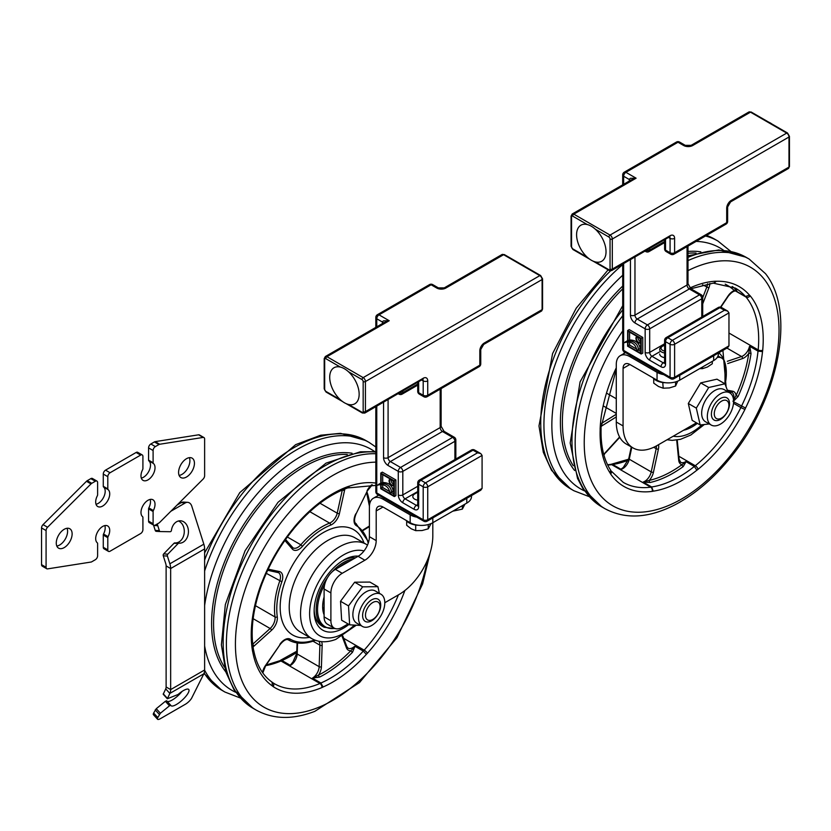 <?xml version="1.0" encoding="UTF-8"?>
<svg xmlns="http://www.w3.org/2000/svg" width="831" height="831" viewBox="0 0 831 831"><rect width="100%" height="100%" fill="white"/><g stroke="black" fill="none" stroke-linecap="round" stroke-linejoin="round"><path stroke-width="1.25" d="M293.686 661.497A112.112 64.725 -60 0 1 293.114 661.788A1.6 0.976 -117 0 0 293.385 661.902M293.114 661.788L290.227 665.288L292.574 662.878L296.719 653.343L297.072 642.914M290.227 665.288L281.969 660.51A112.112 64.725 120 0 0 296.75 652.46M319.613 677.088A1.6 0.976 63 0 1 318.553 675.084L312.518 678.054L319.613 677.088A112.112 64.725 120 0 0 352.479 652.314A1.6 0.54 44.5 0 1 350.942 650.663A110.502 63.8 -60 0 1 318.553 675.084A11.208 6.471 120 0 0 321.42 666.742L322.158 645.209A11.208 6.471 120 0 0 321.545 641.657M352.479 652.314L355.003 646.31L350.942 650.663A11.208 6.471 120 0 1 346.465 647.858A1.6 1.184 159.3 0 0 346.839 646.632L342.798 635.944M355.003 646.31L363.272 651.078A112.112 64.725 -60 0 1 320.922 683.009A9.608 5.547 -60 0 1 319.956 683.498A3.199 2.078 67.1 0 1 321.919 687.569A12.808 7.396 120 0 0 323.051 687.008L320.922 683.009L312.664 678.231M323.051 687.008A115.312 66.573 120 0 0 366.336 654.371L363.272 651.078A9.608 5.547 -60 0 0 364.175 650.154L343.702 638.333M375.82 483.071A115.312 66.573 120 0 0 349.394 486.135L348.573 487.61L347.098 488.15A3.199 2.171 -109.5 0 0 348.293 486.447A115.405 66.625 120 0 0 294.112 527.29A12.808 7.396 120 0 0 293.146 528.547L293.426 529.181C280.411 545.157 270.168 562.774 262.7 582.022L262.014 582.084A12.808 7.396 120 0 0 261.401 583.539A115.405 66.625 120 0 0 252.541 651.12A12.808 7.396 120 0 0 252.811 652.242L253.684 650.808L253.434 649.271A3.199 2.15 170.2 0 1 252.541 651.12M252.811 652.242A115.312 66.573 120 0 0 272.485 686.053L271.986 682.085L272.703 682.667A3.199 2.618 123.3 0 1 273.212 686.655A115.405 66.625 120 0 0 321.919 687.569M265.754 665.631A112.195 64.776 120 0 0 281.003 660.998A3.199 2.078 -112.9 0 0 279.455 660.822L281.969 660.51A9.608 5.547 120 0 1 281.003 660.998L319.956 683.498A112.195 64.776 -60 0 1 274.459 683.747A112.195 64.776 -60 0 1 272.797 682.729M358.327 556.157A41.643 24.037 120 0 0 343.577 560.104A41.643 24.037 120 0 0 314.523 605.384A41.643 24.037 120 0 0 314.139 611.107A41.643 24.037 120 0 0 348.947 624.434M327.726 577.316A38.434 22.188 120 0 0 318.585 595.349A38.434 22.188 120 0 0 324.132 627.26L322.096 626.086A38.434 22.188 -60 0 1 314.16 609.757M342.424 560.8A38.434 22.188 -60 0 1 355.439 557.83M322.875 610.099A30.238 17.461 120 0 0 324.1 609.549M324.1 614.805A30.238 17.461 -60 0 1 324.1 596.938M366.648 609.944A10.356 5.983 -60 0 1 374.864 601.665A10.356 5.983 -60 0 1 380.12 606.744A10.356 5.983 -60 0 1 372.797 619.427A10.356 5.983 -60 0 1 366.367 618.731A10.356 5.983 -60 0 1 366.648 609.944M377.69 485.127L380.723 484.494L380.723 488.721L394.31 496.564L394.31 480.869L380.764 473.047L380.764 483.517L377.118 485.418M391.619 484.795A3.054 1.766 60 0 1 389.625 482.105A3.054 1.766 60 0 1 390.092 479.664A3.054 1.766 60 0 1 393.146 481.419A3.054 1.766 60 0 1 393.146 484.94A3.054 1.766 60 0 1 391.619 484.795M393.032 480.63L393.769 481.907A3.646 2.109 -120 0 0 393.032 480.63M381.128 488.451L381.128 484.473C386.145 484.94 389.168 487.974 390.186 493.572L391.619 491.994A6.617 3.823 -120 0 0 391.619 491.973C390.695 486.343 387.204 483.507 381.128 483.434L381.128 473.753L390.248 479.02A3.615 2.088 -120 0 0 389.812 479.175A3.615 2.088 -120 0 0 389.812 483.341A3.615 2.088 -120 0 0 393.427 485.429A3.615 2.088 -120 0 0 393.769 485.127L393.769 495.754L381.128 488.451L382.707 487.537L389.988 491.734M382.707 474.667L382.707 482.52C388.783 482.582 392.284 485.429 393.198 491.059L391.619 491.994M382.707 482.52L381.128 483.434M391.619 491.973L393.198 491.059A6.617 3.823 60 0 1 393.208 491.069L390.186 493.572M382.707 484.587L382.707 487.537M378.406 484.473L380.764 483.154M394.31 480.869L395.888 479.954L382.343 472.133L380.764 473.047M391.11 479.591A3.054 1.766 -120 0 0 393.198 483.881A3.054 1.766 -120 0 0 393.717 484.099M391.681 492.71L393.769 493.926M395.888 479.954L395.888 495.65L394.31 496.564M422.771 379.611A3.199 1.849 -60 0 1 423.197 380.889L423.197 395.276A3.199 1.849 0 0 0 427.726 395.276L479.819 365.193A3.199 1.849 0 0 0 480.754 363.885L480.754 349.508A3.199 1.849 180 0 1 479.819 350.807L479.819 365.193A3.199 1.849 60 0 1 479.155 366.658A3.199 3.199 0 0 0 480.754 363.885M417.723 382.509L417.723 391.349A3.199 1.849 0 0 0 418.658 392.658L423.197 395.276A3.199 1.849 120 0 0 423.852 396.74A3.199 3.199 0 0 0 427.061 396.74A3.199 1.849 -120 0 0 427.726 395.276L427.726 380.889A3.199 1.849 180 0 1 423.197 380.889L421.868 380.12M418.658 381.969L418.658 392.658A3.199 1.849 120 0 0 419.323 394.123L423.852 396.74M427.061 521.224A3.199 1.849 -120 0 0 427.726 519.759A3.199 1.849 180 0 1 423.197 519.759A3.199 1.849 120 0 0 423.852 521.224A3.199 3.199 0 0 0 427.061 521.224L480.754 490.228L482.084 488.379L482.084 455.43L480.754 453.581L474.626 450.038A3.199 1.849 120 0 0 473.026 450.194L477.555 452.812L480.754 453.581M436.784 288.045A6.409 3.698 0 0 0 445.842 288.045A3.199 1.849 60 0 0 444.242 287.89L438.384 287.89A3.199 1.849 120 0 0 436.784 288.045L431.123 284.773A3.199 1.849 -120 0 0 429.523 284.618L377.43 314.689A3.199 1.849 60 0 1 379.029 314.845L431.123 284.773A3.199 1.849 -60 0 1 432.722 284.618A3.199 3.199 0 0 0 429.523 284.618M399.42 393.084A3.199 1.849 0 0 0 402.806 392.658L402.806 391.121M417.713 505.653A3.199 1.849 60 0 1 416.393 505.373L405.071 498.839A3.199 1.849 60 0 1 402.806 494.912L402.806 471.374A3.199 1.849 180 0 1 398.278 471.374A3.199 1.849 -60 0 1 400.542 467.458L390.352 461.569A3.199 1.849 120 0 0 388.087 465.495L398.278 471.374L398.278 494.912A6.409 3.698 -120 0 0 402.806 502.765L414.129 509.299A6.409 3.698 -120 0 0 418.658 506.681L418.658 484.193A3.199 1.849 180 0 1 417.723 482.884L417.723 505.373A3.199 1.849 0 0 0 418.658 506.681M398.278 393.738L398.942 394.123A3.199 1.849 -60 0 1 398.485 393.624M477.555 452.812L425.462 482.884L420.933 480.266A3.199 1.849 120 0 0 418.658 484.193L423.197 486.81A3.199 1.849 0 0 0 427.726 486.81A3.199 1.849 -120 0 0 425.462 482.884A3.199 1.849 120 0 0 423.197 486.81L423.197 519.759L376.765 492.96A3.199 1.849 180 0 1 375.82 491.651A3.199 3.199 0 0 0 377.43 494.424A3.199 1.849 -60 0 1 376.765 492.96L376.765 485.668M376.765 326.843L376.765 318.772A3.199 1.849 180 0 1 375.82 317.463L375.82 327.383M474.626 450.038A3.199 3.199 0 0 0 471.416 450.038A3.199 1.849 60 0 1 473.026 450.194L420.933 480.266A3.199 1.849 -120 0 0 419.323 480.11A3.199 3.199 0 0 0 417.723 482.884M455.845 459.034L455.845 439.994A3.199 1.849 180 0 1 454.9 441.303L402.806 471.374A3.199 1.849 -120 0 0 400.542 467.458L452.635 437.376A3.199 1.849 -60 0 1 454.235 437.22L444.045 431.341A3.199 1.849 120 0 0 442.445 431.497L452.635 437.376A3.199 1.849 60 0 1 454.9 441.303L454.9 459.574M398.942 394.123A3.199 3.199 0 0 0 402.142 394.123A3.199 1.849 -120 0 0 402.806 392.658L417.723 384.047M383.32 323.051A3.199 1.849 0 0 0 382.426 322.044L376.765 318.772A3.199 1.849 -60 0 1 379.029 314.845L389.22 320.735L383.465 320.849L382.468 321.753L382.426 323.571M422.532 379.424L364.778 413.08A3.199 1.849 -120 0 0 365.432 411.615L365.432 381.543A3.199 1.849 -120 0 0 363.168 377.617L326.936 356.696A3.199 1.849 -120 0 0 325.326 356.541L384.41 322.428L389.22 320.735L326.936 356.696A1.6 0.924 120 0 0 325.804 358.66L340.388 367.084M525.047 266.543A20.817 12.018 -120 0 0 521.671 264.59M353.653 377.835A20.817 12.018 60 0 1 355.907 403.035A20.817 12.018 60 0 1 335.205 393.686A20.817 12.018 60 0 1 332.961 368.486A20.817 12.018 60 0 1 353.653 377.835M414.7 493.936L417.723 492.191L414.7 493.936A6.409 3.698 0 0 0 412.82 496.554A6.409 3.698 0 0 0 417.723 500.148M466.793 498.288L466.793 503.087L432.816 522.709L432.816 535.777A48.042 27.745 -60 0 1 398.849 594.622L384.805 602.735M330.894 620.778L324.1 616.862A16.018 9.245 120 0 0 327.414 624.185L334.218 628.111A16.018 9.245 -60 0 1 330.894 620.778L330.894 592.918A16.018 9.245 -60 0 1 342.216 573.307L335.423 569.38A16.018 9.245 120 0 0 324.1 589.002L330.894 592.918M324.1 616.862L324.1 589.002M335.423 569.38L358.078 556.313L364.871 560.229A16.018 9.245 120 0 0 376.194 540.617L369.4 536.691A16.018 9.245 -60 0 1 358.078 556.313M369.4 536.691L369.4 507.014A19.217 11.094 -120 0 1 373.379 498.216L378.687 495.151M466.793 503.087A16.018 9.245 0 0 0 471.489 496.554L471.489 495.577M416.819 517.162A16.018 9.245 180 0 1 410.171 514.856L410.171 522.709A16.018 9.245 0 0 0 432.816 522.709L432.816 517.9M410.171 522.709L382.987 507.014A9.608 5.547 -120 0 0 378.188 506.536A9.608 5.547 -120 0 0 376.194 510.94L376.194 540.617M410.171 514.856L382.987 499.171A19.217 11.094 -120 0 0 373.379 498.216M348.085 623.936L342.216 627.322A16.018 9.245 -60 0 1 334.218 628.111M364.871 560.229L342.216 573.307M406.058 520.331A14.418 8.32 0 0 0 418.658 525.265M406.681 521.047L406.681 525.285L411.189 528.786L415.697 530.645L421.982 530.552L428.256 528.817L431.071 523.572M428.256 524.548L428.256 528.817M415.313 524.963L416.31 525.099M415.697 525.192L415.697 530.645M452.781 511.179L462.358 509.123L464.924 504.168M462.358 505.653L462.358 509.123M376.703 616.103A12.808 7.396 120 0 0 375.674 598.621A12.808 7.396 120 0 0 362.628 616.228A12.808 7.396 120 0 0 376.703 616.103M378.967 618.711A18.583 10.73 -60 0 1 362.378 626.408A18.583 10.73 -60 0 1 362.378 604.958A18.583 10.73 -60 0 1 380.951 594.227A18.583 10.73 -60 0 1 378.967 618.711M360.696 625.442L349.643 624.829L348.521 605.892L362.659 586.821L377.908 586.696L379.383 593.324M362.378 626.408L356.717 623.136A18.583 10.73 -60 0 1 355.086 621.785A18.583 10.73 -60 0 1 357.662 600.138A18.583 10.73 -60 0 1 375.29 590.955L380.951 594.227M377.908 586.696L369.909 582.074L354.66 582.199L340.523 601.27L341.645 620.217L349.643 624.829M354.66 582.199L362.659 586.821M340.523 601.27L348.521 605.892M623.603 467.199L620.954 469.245L623.073 467.832L628.776 458.598L631.28 446.922M620.954 469.245L612.686 464.477A112.112 64.725 120 0 0 628.35 460.145M736.349 289.884A1.6 1.298 -46.5 0 0 734.313 290.538L737.17 291.712L736.349 289.884A112.112 64.725 120 0 0 732.256 286.498M737.17 291.712L745.428 296.48A9.608 5.547 -60 0 1 746.02 297.041A3.199 2.555 -39.5 0 0 750.185 295.836A12.808 7.396 120 0 0 749.51 295.171L745.428 296.48A112.112 64.725 -60 0 0 735.414 288.118L713.247 283.132A3.199 2.451 -93.1 0 0 715.346 281.242A115.405 66.625 120 0 0 689.927 287.983M733.171 401.529L738.157 396.429L736.089 395.556L732.984 401.29M738.157 396.429A112.112 64.725 120 0 0 751.027 353.601A1.6 0.738 8.5 0 0 748.783 353.352A110.502 63.8 -60 0 1 736.089 395.556A11.208 6.471 120 0 0 732.651 391.224L727.457 390.206M751.027 353.601L749.759 346.35L748.783 353.352A11.208 6.471 120 0 1 742.467 358.587A1.6 1.091 71.4 0 0 741.564 356.52L727.322 361.308M749.759 346.35L758.017 351.118A112.112 64.725 -60 0 1 741.429 406.297A9.608 5.547 -60 0 1 740.878 407.543L744.898 409.486A12.808 7.396 120 0 0 745.552 408.031L733.596 401.778M650.102 482.499A1.6 1.153 77.2 0 1 649.291 480.401L643.236 482.032L650.102 482.499A112.112 64.725 120 0 0 683.227 466.575A1.6 0.8 54 0 1 681.95 464.706A110.502 63.8 -60 0 1 649.291 480.401A11.208 6.471 120 0 0 653.436 472.278L658.412 449.083A11.208 6.471 120 0 0 658.557 444.689M686.063 461.672L681.95 464.706A11.208 6.471 120 0 1 678.688 460.135A1.6 1.018 174.3 0 0 679.156 459.325L677.223 440.015M683.227 466.575L686.074 461.672L694.332 466.451A112.112 64.725 -60 0 1 651.649 486.966A9.608 5.547 -60 0 1 650.715 487.174A3.199 2.389 82.6 0 1 652.169 491.391A12.808 7.396 120 0 0 653.249 491.163L651.649 486.966L643.381 482.198M749.51 295.171A115.312 66.573 120 0 0 716.353 281.273L714.089 283.174M600.159 429.669L601.083 427.196A3.199 1.745 -177.3 0 1 600.148 428.36A12.808 7.396 120 0 0 600.159 429.669A115.312 66.573 120 0 0 610.162 473.119L610.64 470.138C603.773 459.636 600.584 445.717 601.093 428.37M653.249 491.163A115.312 66.573 120 0 0 696.887 470.19L694.332 466.451A9.608 5.547 -60 0 0 695.298 465.744L678.844 456.25M745.552 408.031A115.312 66.573 120 0 0 762.515 351.627L758.017 351.118A9.608 5.547 -60 0 0 758.194 349.913L728.964 333.034M610.878 464.404L612.686 464.477A9.608 5.547 120 0 1 611.761 464.685L650.715 487.174A112.195 64.776 -60 0 1 623.26 482.375L611.034 470.886A3.199 2.524 145.5 0 1 610.66 474.013A115.405 66.625 120 0 0 652.169 491.391M683.539 430.261A41.643 24.037 120 0 0 697.375 423.353M726.948 400.729A10.356 5.983 -60 0 1 728.922 405.362A10.356 5.983 -60 0 1 721.599 418.045A10.356 5.983 -60 0 1 714.878 410.109A10.356 5.983 -60 0 1 726.948 400.729M624.569 342.601L627.592 341.957L627.592 346.184L641.189 354.027L641.189 338.342L627.644 330.52L627.644 340.98L623.998 342.881M638.499 342.258A3.054 1.766 60 0 1 636.504 339.567A3.054 1.766 60 0 1 636.972 337.126A3.054 1.766 60 0 1 640.026 338.882A3.054 1.766 60 0 1 640.015 342.403A3.054 1.766 60 0 1 638.499 342.258M639.912 338.092L640.649 339.37A3.646 2.109 -120 0 0 639.912 338.092M628.007 345.925L628.007 341.946C633.025 342.403 636.047 345.436 637.065 351.046L638.499 349.456A6.617 3.823 -120 0 0 638.499 349.435C637.574 343.816 634.084 340.97 628.007 340.907L628.007 331.216L637.128 336.482A3.615 2.088 -120 0 0 636.691 336.638A3.615 2.088 -120 0 0 636.691 340.814A3.615 2.088 -120 0 0 640.306 342.891A3.615 2.088 -120 0 0 640.649 342.59L640.649 353.227L628.007 345.925L629.586 345L636.858 349.207M629.586 332.13L629.586 339.983C635.663 340.056 639.164 342.902 640.078 348.521A6.617 3.823 60 0 1 640.078 348.542L638.499 349.456L640.078 348.521M629.586 339.983L628.007 340.907M640.078 348.542L637.065 351.046M629.586 342.05L629.586 345M625.286 341.936L627.644 340.627M641.189 338.342L642.768 337.428L629.223 329.606L627.644 330.52M637.99 337.054A3.054 1.766 -120 0 0 640.078 341.344A3.054 1.766 -120 0 0 640.587 341.562M638.561 350.183L640.649 351.388M642.768 337.428L642.768 353.113L641.189 354.027M669.651 237.084A3.199 1.849 -60 0 1 670.066 238.352L670.066 252.738A3.199 1.849 0 0 0 674.606 252.738L726.699 222.666A3.199 1.849 0 0 0 727.634 221.358L727.634 206.971A3.199 1.849 180 0 1 726.699 208.28L726.699 222.666A3.199 1.849 60 0 1 726.034 224.131A3.199 3.199 0 0 0 727.634 221.358M664.603 239.982L664.603 248.812A3.199 1.849 0 0 0 665.538 250.121L670.066 252.738A3.199 1.849 120 0 0 670.731 254.203A3.199 3.199 0 0 0 673.941 254.203A3.199 1.849 -120 0 0 674.606 252.738L674.606 238.352A3.199 1.849 180 0 1 670.066 238.352L668.747 237.583M665.538 239.432L665.538 250.121A3.199 1.849 120 0 0 666.202 251.585L670.731 254.203M673.941 378.697A3.199 1.849 -120 0 0 674.606 377.232A3.199 1.849 180 0 1 670.066 377.232A3.199 1.849 120 0 0 670.731 378.697A3.199 3.199 0 0 0 673.941 378.697L727.634 347.69L728.964 345.841L728.964 312.892L727.634 311.043L721.505 307.501A3.199 1.849 120 0 0 719.895 307.657L724.435 310.275L727.634 311.043M683.664 145.508A6.409 3.698 0 0 0 692.722 145.508A3.199 1.849 60 0 0 691.122 145.352L685.263 145.352A3.199 1.849 120 0 0 683.664 145.508L678.003 142.236A3.199 1.849 -120 0 0 676.392 142.08L624.299 172.162A3.199 1.849 60 0 1 625.909 172.318L678.003 142.236A3.199 1.849 -60 0 1 679.602 142.08A3.199 3.199 0 0 0 676.392 142.08M646.3 250.547A3.199 1.849 0 0 0 649.686 250.121L649.686 248.594M664.592 363.116A3.199 1.849 60 0 1 663.273 362.846L651.951 356.302A3.199 1.849 60 0 1 649.686 352.386L649.686 328.847A3.199 1.849 180 0 1 645.157 328.847A3.199 1.849 -60 0 1 647.422 324.921L637.232 319.042A3.199 1.849 120 0 0 634.967 322.958L645.157 328.847L645.157 352.386A6.409 3.698 -120 0 0 649.686 360.228L661.009 366.762A6.409 3.698 -120 0 0 665.538 364.155L665.538 341.655A3.199 1.849 180 0 1 664.603 340.346L664.603 362.846A3.199 1.849 0 0 0 665.538 364.155M645.157 251.201L645.822 251.585A3.199 1.849 -60 0 1 645.365 251.087M724.435 310.275L672.341 340.346L667.802 337.739A3.199 1.849 120 0 0 665.538 341.655L670.066 344.273A3.199 1.849 0 0 0 674.606 344.273A3.199 1.849 -120 0 0 672.341 340.346A3.199 1.849 120 0 0 670.066 344.273L670.066 377.232L623.645 350.422A3.199 1.849 180 0 1 622.699 349.113A3.199 3.199 0 0 0 624.299 351.887A3.199 1.849 -60 0 1 623.645 350.422L623.645 343.13M623.645 184.305L623.645 176.234A3.199 1.849 180 0 1 622.699 174.936L622.699 184.856M721.505 307.501A3.199 3.199 0 0 0 718.296 307.501A3.199 1.849 60 0 1 719.895 307.657L667.802 337.739A3.199 1.849 -120 0 0 666.202 337.573A3.199 3.199 0 0 0 664.603 340.346M702.714 316.497L702.714 297.456A3.199 1.849 180 0 1 701.78 298.765L649.686 328.847A3.199 1.849 -120 0 0 647.422 324.921L699.515 294.849A3.199 1.849 -60 0 1 701.115 294.683L690.925 288.804A3.199 1.849 120 0 0 689.325 288.959L699.515 294.849A3.199 1.849 60 0 1 701.78 298.765L701.78 317.037M645.822 251.585A3.199 3.199 0 0 0 649.021 251.585A3.199 1.849 -120 0 0 649.686 250.121L664.603 241.509M630.199 180.524A3.199 1.849 0 0 0 629.306 179.506L623.645 176.234A3.199 1.849 -60 0 1 625.909 172.318L636.099 178.198L630.345 178.322L629.347 179.226L629.306 181.044M669.412 236.887L611.647 270.553A3.199 1.849 -120 0 0 612.312 269.078L612.312 239.006A3.199 1.849 -120 0 0 610.047 235.08L573.816 214.159A3.199 1.849 -120 0 0 572.206 214.003L631.29 179.891L636.099 178.198L573.816 214.159A1.6 0.924 120 0 0 572.684 216.122L587.268 224.547M771.926 124.006A20.817 12.018 -120 0 0 768.55 122.064M600.533 235.308A20.817 12.018 60 0 1 602.787 260.498A20.817 12.018 60 0 1 582.084 251.149A20.817 12.018 60 0 1 579.841 225.949A20.817 12.018 60 0 1 600.533 235.308M659.7 354.016A6.409 3.698 0 0 0 664.603 357.61M679.696 375.373L679.696 380.172A16.018 9.245 180 0 1 657.051 380.172L629.867 364.477A9.608 5.547 -120 0 0 625.068 363.999A9.608 5.547 -120 0 0 623.073 368.403L623.073 425.939A48.042 27.745 120 0 0 633.025 447.93A48.042 27.745 120 0 0 657.051 445.551L696.44 422.813M633.025 447.93L626.231 444.014A48.042 27.745 -60 0 1 616.28 422.013L623.073 425.939M657.051 380.172L657.051 372.319L629.867 356.634A19.217 11.094 60 0 0 620.258 355.678A19.217 11.094 60 0 0 616.28 364.477L616.28 422.013M657.051 372.319A16.018 9.245 0 0 0 663.689 374.625M718.358 353.05L718.358 354.016A16.018 9.245 180 0 1 713.673 360.561L713.673 355.751M679.696 380.172L713.673 360.561M724.996 383.86L724.996 365.391A16.018 9.245 120 0 0 721.682 358.057A16.018 9.245 120 0 0 717.205 357.465M652.937 377.793A14.418 8.32 0 0 0 665.527 382.727M664.603 351.035A5.028 2.909 180 0 1 662.546 346.205L661.58 346.776A6.409 3.698 0 0 0 661.424 346.859A6.409 3.698 0 0 0 659.7 349.384A6.409 3.698 0 0 0 664.603 352.978M662.546 346.205A5.028 2.909 180 0 1 664.603 345.488M653.727 378.676L653.727 383.112L658.464 386.477L663.2 388.202L669.391 387.932L675.572 386.02L677.774 381.117M662.764 382.509L663.2 388.202M675.572 381.886L675.572 386.02M663.2 382.748L663.834 382.634M699.65 368.652L702.496 368.652L707.399 367.032L712.302 363.77L712.302 361.35M702.496 367.011L702.496 368.652M726.668 412.986A12.808 7.396 120 0 0 723.084 397.415A12.808 7.396 120 0 0 711.648 416.424A12.808 7.396 120 0 0 726.668 412.986M729.462 414.804A18.583 10.73 -60 0 1 711.18 425.025A18.583 10.73 -60 0 1 711.18 403.575A18.583 10.73 -60 0 1 729.753 392.855A18.583 10.73 -60 0 1 729.462 414.804M709.3 423.945L700.18 424.973L696.305 408.104L708.698 387.506L724.964 383.797L727.925 391.796M711.18 425.025L705.519 421.764A18.583 10.73 -60 0 1 705.228 421.587A18.583 10.73 -60 0 1 705.664 400.054A18.583 10.73 -60 0 1 724.092 389.583L729.753 392.855M724.964 383.797L716.976 379.175L700.699 382.894L688.307 403.482L692.181 420.361L700.18 424.973M700.699 382.894L708.698 387.506M688.307 403.482L696.305 408.104M142.246 454.941A3.199 1.849 120 0 0 140.636 455.097L136.107 452.48A3.199 1.849 -60 0 1 137.717 452.324L142.246 454.941A3.199 1.849 120 0 1 142.911 456.406L142.911 468.632A1.6 0.924 -60 0 1 142.641 469.629A9.93 5.734 120 0 0 143.036 480.37A9.93 5.734 120 0 0 152.759 474.989A9.93 5.734 120 0 0 153.361 463.438A1.6 0.924 -60 0 1 153.101 462.753L153.101 450.516L148.572 447.909A3.199 1.849 -60 0 1 150.837 443.983L155.366 446.6A3.199 1.849 120 0 0 153.101 450.516M141.322 478.116A9.93 5.734 120 0 0 149.31 470.304A9.93 5.734 120 0 0 148.832 460.821L153.361 463.438M153.101 462.753L148.572 460.135A1.6 0.924 120 0 0 148.832 460.821M148.572 460.135L148.572 447.909M154.4 441.926A3.199 1.849 -60 0 1 155.168 441.635L159.697 444.253A3.199 1.849 120 0 0 158.929 444.543L154.4 441.926L150.837 443.983M155.168 441.635L198.609 434.81A3.199 1.849 -60 0 1 199.43 434.945L203.959 437.563A3.199 1.849 120 0 0 203.138 437.428L198.609 434.81M148.572 521.13L153.101 523.748A3.199 1.849 120 0 0 153.766 525.213L149.227 522.595A3.199 1.849 -60 0 1 148.572 521.13L148.572 508.904L153.101 511.522A1.6 0.924 -60 0 1 153.361 510.514A9.93 5.734 120 0 0 152.966 499.784A9.93 5.734 120 0 0 143.254 505.155A9.93 5.734 120 0 0 142.641 516.716A1.6 0.924 -60 0 1 142.911 517.401L142.911 529.638A3.199 1.849 120 0 1 140.636 533.554L110.066 551.213A3.199 1.849 120 0 1 108.466 551.369A3.199 1.849 120 0 1 107.801 549.904L107.801 537.667A1.6 0.924 -60 0 1 108.072 536.67A9.93 5.734 120 0 0 107.666 525.94A9.93 5.734 120 0 0 97.954 531.31A9.93 5.734 120 0 0 97.341 542.861A1.6 0.924 -60 0 1 97.611 543.557L97.611 555.783A3.199 1.849 120 0 1 95.347 559.71L91.379 561.995L47.575 568.882A3.199 1.849 120 0 1 46.744 568.747A3.199 1.849 120 0 1 46.079 567.282L46.079 530.562L41.55 527.945L41.55 564.665L46.079 567.282M153.361 510.514L148.832 507.907A1.6 0.924 120 0 0 148.572 508.904M148.832 507.907A9.93 5.734 120 0 0 150.151 499.421M108.466 551.369L103.937 548.751A3.199 1.849 -60 0 1 103.273 547.286L103.273 535.06L107.801 537.667M108.072 536.67L103.532 534.053A1.6 0.924 120 0 0 103.273 535.06M103.532 534.053A9.93 5.734 120 0 0 104.851 525.576M46.744 568.747L42.215 566.129A3.199 1.849 -60 0 1 41.55 564.665M41.55 527.945A3.199 1.849 -60 0 1 43.035 524.631L86.476 481.294A3.199 1.849 -60 0 1 87.245 480.692L91.774 483.31A3.199 1.849 120 0 0 91.005 483.912L86.476 481.294M96.022 504.272A9.93 5.734 120 0 0 104.01 496.45A9.93 5.734 120 0 0 103.532 486.976L108.072 489.594A9.93 5.734 120 0 1 107.459 501.145A9.93 5.734 120 0 1 97.736 506.526A9.93 5.734 120 0 1 97.341 495.785A1.6 0.924 -60 0 0 97.611 494.788L97.611 482.562A3.199 1.849 120 0 0 96.947 481.087A3.199 1.849 120 0 0 95.347 481.253L90.808 478.635L87.245 480.692M90.808 478.635A3.199 1.849 -60 0 1 92.418 478.479L96.947 481.087M108.072 489.594A1.6 0.924 -60 0 1 107.801 488.908L103.273 486.291A1.6 0.924 120 0 0 103.532 486.976M103.273 486.291L103.273 474.054A3.199 1.849 -60 0 1 105.537 470.138L110.066 472.746A3.199 1.849 120 0 0 107.801 476.672L103.273 474.054M136.107 452.48L105.537 470.138M56.809 546.029A11.208 6.471 120 0 0 59.666 545.001A11.208 6.471 120 0 0 67.062 528.267M179.112 475.415A11.208 6.471 120 0 0 181.979 474.387A11.208 6.471 120 0 0 189.364 457.652M140.636 455.097L110.066 472.746M107.801 488.908L107.801 476.672M95.347 481.253L91.774 483.31M43.035 524.631L47.575 527.238L91.005 483.912M47.575 527.238A3.199 1.849 120 0 0 46.079 530.562M153.101 523.748L153.101 511.522M153.766 525.213A3.199 1.849 120 0 0 155.366 525.057L158.929 523A3.199 1.849 120 0 0 159.697 522.398L203.138 479.061A3.199 1.849 120 0 0 204.623 475.748L204.623 439.028A3.199 1.849 120 0 0 203.959 437.563M159.697 444.253L203.138 437.428M158.929 444.543L155.366 446.6M64.195 529.305A11.208 6.471 120 0 0 56.872 539.184A11.208 6.471 120 0 0 58.596 548.169A11.208 6.471 120 0 0 64.195 547.608A11.208 6.471 120 0 0 71.528 537.73A11.208 6.471 120 0 0 69.804 528.755A11.208 6.471 120 0 0 64.195 529.305M186.508 458.691A11.208 6.471 120 0 0 179.184 468.57A11.208 6.471 120 0 0 180.898 477.555A11.208 6.471 120 0 0 186.508 477.004A11.208 6.471 120 0 0 193.831 467.126A11.208 6.471 120 0 0 192.117 458.141A11.208 6.471 120 0 0 186.508 458.691M174.863 542.913L174.884 542.913A1.6 1.226 93.4 0 0 174.032 543.266L178.166 543.505A1.6 1.226 -86.6 0 1 179.018 543.162A11.208 8.549 -86.6 0 0 179.195 543.173A11.208 8.549 -86.6 0 0 188.408 532.494A11.208 8.549 -86.6 0 0 180.535 520.788A11.208 8.549 -86.6 0 0 171.435 530.355A1.6 1.226 -86.6 0 1 170.178 531.715L160.414 531.57A1.6 1.226 -86.6 0 1 159.334 530.625L157.786 525.722A6.409 4.893 -86.6 0 1 157.433 523.862M153.538 525.088A6.409 4.893 93.4 0 0 153.652 525.472L155.21 530.386A1.6 1.226 93.4 0 0 156.28 531.331L160.331 531.57M178.166 543.505L167.8 554.163L163.665 553.913A1.6 1.226 93.4 0 0 163.271 555.814L165.722 563.553A6.409 3.698 60 0 1 166.117 565.921L166.117 686.988A6.409 3.698 60 0 1 165.722 688.889L163.208 694.238L167.343 698.767L169.856 693.418A12.808 7.396 -120 0 0 170.656 689.595L170.656 568.539A12.808 7.396 -120 0 0 169.856 563.802L167.405 556.064A1.6 1.226 -86.6 0 1 167.8 554.163M170.874 511.252L185.375 502.88A6.409 4.893 -86.6 0 1 187.609 502.329A6.409 4.893 -86.6 0 1 191.753 506.11L203.834 544.18A12.808 7.396 60 0 1 204.623 548.917L204.623 669.983A12.808 7.396 60 0 1 203.834 673.806L191.753 697.936A6.409 1.859 -42.4 0 1 185.375 704.262L160.456 718.638A6.409 1.859 -42.4 0 1 157.578 719.262A6.409 1.859 -42.4 0 1 157.786 717.558L160.393 713.237L156.259 708.708L153.652 713.029A6.409 1.859 137.6 0 0 153.444 714.733L157.578 719.262M175.248 542.934A11.208 8.549 93.4 0 0 184.139 533.481A11.208 8.549 93.4 0 0 178.447 520.995M163.665 553.913L174.032 543.266M156.259 708.708L165.359 701.291L169.493 705.81L170.791 705.322A12.008 3.49 -42.4 0 0 170.999 705.664A12.008 3.49 -42.4 0 0 182.218 700.138A12.008 3.49 -42.4 0 0 188.73 689.46A12.008 3.49 -42.4 0 0 178.083 694.477L167.343 698.767M169.493 705.81L160.393 713.237M170.719 705.239L166.626 700.751L165.359 701.291M167.208 701.385A12.008 3.49 137.6 0 0 182.051 691.423M187.609 502.329L183.474 502.08A6.409 4.893 93.4 0 0 181.241 502.63L177.138 504.999M278.001 572.445A9.608 5.547 -60 0 1 278.489 572.673A9.608 5.547 -60 0 1 279.735 581.077A67.269 38.839 120 0 0 275.019 616.966L255.449 605.664M266.294 573.328L281.875 581.752A11.208 6.471 120 0 0 279.278 571.51L268.195 569.173M253.154 618.69L270.137 628.506A1.6 0.644 48 0 1 271.581 630.241A11.208 6.471 120 0 0 277.274 616.789A1.6 1.049 -8 0 1 275.019 616.966A9.608 5.547 -60 0 1 270.137 628.506L252.717 644.212M290.549 665.361A9.608 5.547 120 0 0 297.186 653.997A1.6 0.883 -178 0 1 296.719 653.343M318.865 641.272A9.608 5.547 -60 0 1 319.893 645.157L319.156 666.691L297.186 653.997L297.56 642.986M262.814 672.933L265.546 665.932L280.016 644.669C283.631 640.337 286.404 638.748 288.347 639.891A9.608 5.547 -60 0 1 288.357 639.891L288.357 639.891A67.269 38.839 120 0 0 288.43 639.932L288.326 639.87M313.007 641.189L319.893 645.157A1.6 0.883 2 0 0 322.158 645.209M321.42 666.742A1.6 0.883 2 0 1 319.156 666.691A9.608 5.547 -60 0 1 312.518 678.054M354.692 646.248A9.608 5.547 -60 0 1 347.992 648.128L346.839 646.632M363.303 530.344L369.4 526.615M342.32 490.02L337.209 513.163L319.997 503.233M309.859 511.699L329.606 523.094A1.6 1.06 68.6 0 1 330.561 525.15A11.208 6.471 120 0 0 339.422 513.558A1.6 0.623 12.5 0 1 337.209 513.163A9.608 5.547 -60 0 1 329.606 523.094A67.269 38.839 120 0 0 300.832 544.793L287.349 537.013M292.138 547.141A1.6 1.278 139.1 0 1 292.335 549.062A11.208 6.471 120 0 0 302.463 546.331L300.832 544.793A9.608 5.547 -60 0 1 292.99 547.847A9.608 5.547 -60 0 1 292.522 547.515M356.042 513.922L367.375 490.799L356.042 513.922C354.058 519.219 354.037 522.439 355.99 523.603A1.6 1.309 120.8 0 1 356.302 525.628A65.659 37.914 -60 0 1 368.216 543.214M355.741 513.87A11.208 6.471 120 0 0 356.302 525.628M371.727 484.764A11.208 6.471 120 0 0 367.073 490.747M342.123 636.338L346.465 647.858M265.546 665.932L265.359 665.683A11.208 6.471 120 0 0 262.492 672.476M280.016 644.669L265.359 665.683M288.357 639.891A1.6 1.309 -59.8 0 0 290.289 639.164A11.208 6.471 120 0 0 279.829 644.42M288.43 639.932C296.002 644.129 304.863 644.305 314.991 640.472A1.6 1.06 -111 0 0 315.281 640.265M314.575 639.995A65.659 37.914 -60 0 1 290.289 639.164M277.512 572.299A1.6 1.288 -78.1 0 0 279.278 571.51M277.274 616.789A65.659 37.914 -60 0 1 281.875 581.752M252.749 644.524A1.6 0.644 48 0 1 253.974 646.123L271.581 630.241M253.05 646.882A11.208 6.471 120 0 0 253.974 646.123M342.424 489.978A1.6 0.623 12.5 0 0 344.564 490.321A11.208 6.471 120 0 0 344.782 489.012M339.422 513.558L344.564 490.321M302.463 546.331A65.659 37.914 -60 0 1 330.561 525.15M284.877 540.462L292.335 549.062M311.822 638.644L300.5 632.111A54.451 31.443 -60 0 1 289.728 599.702A54.451 31.443 -60 0 1 315.925 549.447A54.451 31.443 -60 0 1 354.951 537.792L366.274 544.326A54.451 31.443 120 0 0 327.248 555.981A54.451 31.443 120 0 0 301.051 606.235A54.451 31.443 120 0 0 311.822 638.644C318.948 642.54 326.957 642.768 335.88 639.351L355.907 625.463M364.009 543.027A60.86 35.141 120 0 0 319.758 534.79A60.86 35.141 120 0 0 280.733 598.819A60.86 35.141 120 0 0 309.558 637.335M347.098 488.15C328.723 494.861 311.126 508.156 294.309 528.038A3.199 0.748 -140.2 0 0 294.112 527.29M349.394 486.135A12.808 7.396 120 0 0 348.293 486.447M293.146 528.547A115.312 66.573 120 0 0 262.014 582.084M398.413 594.871A112.195 64.776 -60 0 1 364.175 650.154A3.199 0.893 41.8 0 1 367.395 653.28A115.405 66.625 120 0 0 404.874 590.519M366.336 654.371A12.808 7.396 120 0 0 367.395 653.28M253.434 649.271C250.245 629.836 253.143 607.866 262.139 583.362A3.199 0.727 -159.4 0 1 261.401 583.539M272.599 682.604A3.199 2.618 123.3 0 1 272.703 682.667L274.459 683.747M272.485 686.053A12.808 7.396 120 0 0 273.212 686.655M369.795 503.482A112.195 64.776 120 0 0 366.897 491.775M427.383 560.198A137.738 79.516 -60 0 1 317.078 707.96A137.738 79.516 -60 0 1 236.71 625.192A137.738 79.516 -60 0 1 375.82 462.161M369.421 506.224A3.199 2.067 173.5 0 1 369.4 506.11L369.442 507.076M322.968 608.739L324.1 609.393M354.099 625.327A48.042 27.745 -60 0 1 338.082 635.985A48.042 27.745 -60 0 1 310.056 607.118A48.042 27.745 -60 0 1 363.999 550.963M204.623 605.508A139.172 80.347 -60 0 1 274.583 476.007A139.172 80.347 -60 0 1 374.656 451.576M375.82 447.005L369.12 442.414A144.137 83.225 120 0 0 204.623 571.001M204.623 670.202A144.137 83.225 120 0 0 224.983 692.067L240.273 697.978M235.682 692.285A139.172 80.347 -60 0 1 204.623 645.895M204.623 560.063A144.137 83.225 -60 0 1 365.931 440.575L369.12 442.414M203.959 673.546L221.794 690.229A144.137 83.225 -60 0 1 204.156 673.048M352.053 453.227A129.366 74.686 120 0 0 212.798 605.747A129.366 74.686 120 0 0 225.814 671.884M375.82 451.69L360.332 451.794L326.012 463.147L278.021 502.288L245.072 550.756L225.336 604.594L221.399 644.846L225.835 671.967L234.03 689.823L253.029 708.261A144.137 83.225 -60 0 1 224.515 622.471A144.137 83.225 -60 0 1 375.82 452.064M375.82 453.726A144.137 83.225 120 0 0 227.715 624.32A144.137 83.225 120 0 0 256.218 710.11C273.233 719.428 292.782 719.833 314.866 711.326L359.511 682.563L396.927 637.741L422.615 583.933L430.292 552.096M347.265 454.453A128.119 73.969 120 0 0 214.762 606.048A128.119 73.969 120 0 0 224.474 667.127M353.393 559.014A38.434 22.188 120 0 0 332.213 571.78M334.758 628.381A37.478 21.637 -60 0 1 324.641 584.712M338.601 567.552A37.478 21.637 -60 0 1 349.467 561.278M376.765 485.636L376.765 406.162M383.558 402.235L383.558 457.652A6.409 3.698 -120 0 0 388.087 465.495M445.842 288.045L503.596 254.702A1.6 0.924 -60 0 1 504.396 254.618L501.997 254.535A3.199 1.849 60 0 1 503.596 254.702L539.838 275.622A3.199 1.849 60 0 1 542.103 279.548A1.6 0.924 0 0 0 542.57 278.894L542.57 308.966A1.6 0.924 180 0 1 542.103 309.62A3.199 1.849 60 0 1 541.438 311.085L542.57 308.966M348.48 371.748L362.036 379.58A1.6 0.924 60 0 1 363.168 381.543A1.6 0.924 0 0 0 365.432 381.543L542.103 279.548L542.103 309.62L484.348 342.964A3.199 1.849 60 0 1 483.684 344.429L480.754 349.508M484.348 342.964A6.409 3.698 120 0 0 479.819 350.807M427.726 380.889A6.409 3.698 120 0 0 423.197 378.271L365.432 411.615A1.6 0.924 180 0 1 363.168 411.615A1.6 0.924 60 0 1 362.036 412.269A1.6 0.924 120 0 0 362.368 413.007L364.778 413.08M422.532 379.736A3.199 1.849 -120 0 0 423.197 378.271M363.168 381.543L363.168 411.615M340.388 399.773L325.804 391.349A1.6 0.924 60 0 1 324.672 389.386L324.672 359.314A1.6 0.924 60 0 1 325.804 358.66M362.036 412.269L348.48 404.437M542.57 278.894L540.638 275.539A1.6 0.924 120 0 0 539.838 275.622L363.168 377.617A1.6 0.924 120 0 0 362.036 379.58M324.672 389.386A1.6 0.924 180 0 1 324.194 388.731L326.136 392.087A1.6 0.924 -60 0 1 325.804 391.349M444.045 431.341L441.116 426.261A3.199 1.849 180 0 1 440.181 427.57A3.199 1.849 -120 0 0 442.445 431.497L390.352 461.569A3.199 1.849 60 0 1 388.087 457.652A3.199 1.849 180 0 1 383.558 457.652M440.181 389.168L440.181 427.57L388.087 457.652L388.087 399.628M417.723 504.614L416.393 505.373A3.199 1.849 120 0 0 414.129 509.299M417.723 491.536L405.071 498.839A3.199 1.849 120 0 0 402.806 502.765M417.723 486.301L402.806 494.912A3.199 1.849 180 0 1 398.278 494.912M482.084 488.379L427.726 519.759L427.726 486.81L482.084 455.43M325.326 356.541L324.194 358.66A1.6 0.924 0 0 0 324.672 359.314M376.194 510.94L382.987 507.014M384.317 498.403L382.987 499.171M725.193 284.15A110.502 63.8 -60 0 1 734.313 290.538A11.208 6.471 120 0 0 728.039 295.981L720.539 307.138M685.752 461.6A9.608 5.547 -60 0 1 680.631 462.265L679.156 459.325M731.405 392.159A9.608 5.547 -60 0 1 731.914 392.398A9.608 5.547 -60 0 1 733.513 399.649M733.503 403.284L740.878 407.543A112.195 64.776 -60 0 1 695.298 465.744A3.199 1.444 50.8 0 1 698.019 469.349A115.405 66.625 120 0 0 744.898 409.486M749.51 346.33A9.608 5.547 -60 0 1 741.564 356.52L726.959 348.085M720.841 307.21L728.236 296.22C731.862 291.837 734.656 290.216 736.619 291.369A9.608 5.547 -60 0 1 736.879 291.536M735.674 291.068L746.02 297.041A112.195 64.776 -60 0 1 758.194 349.913A3.199 1.631 5.3 0 0 762.713 350.215A115.405 66.625 120 0 0 750.185 295.836M707.597 283.745A9.608 5.547 -60 0 1 706.745 287.214L702.714 297.643M702.527 284.773L708.853 287.942A11.208 6.471 120 0 0 709.882 283.423M616.28 398.745L607.087 393.437M603.825 406.234L616.28 413.423M616.28 414.254L601.301 423.571M621.266 469.349A9.608 5.547 120 0 0 629.244 459.211A1.6 0.634 -167.9 0 1 628.776 458.598M656.438 445.904A9.608 5.547 -60 0 1 656.189 448.698L651.213 471.894L629.244 459.211L631.82 447.234M653.737 447.275L656.189 448.698A1.6 0.634 12.1 0 0 658.412 449.083M653.436 472.278A1.6 0.634 12.1 0 1 651.213 471.894A9.608 5.547 -60 0 1 643.236 482.032M601.125 426.345L616.28 416.923M702.714 303.876L708.853 287.942M727.727 363.542L742.467 358.587M676.974 440.046A1.6 1.018 174.3 0 1 676.714 440.285L678.688 460.135M730.885 392.024A1.6 1.278 -79 0 0 732.651 391.224M603.919 455.056L605.664 452.261A11.208 6.471 120 0 0 603.815 454.671M619.594 436.992L605.664 452.261M624.632 352.074A115.312 66.573 120 0 0 623.697 353.694M616.28 367.801A115.405 66.625 120 0 0 600.148 428.36M610.162 473.119A12.808 7.396 120 0 0 610.66 474.013M716.353 281.273A12.808 7.396 120 0 0 715.346 281.242M696.887 470.19A12.808 7.396 120 0 0 698.019 469.349M762.515 351.627A12.808 7.396 120 0 0 762.713 350.215M607.731 465.059A112.195 64.776 120 0 0 611.761 464.685A3.199 2.389 82.6 0 0 610.536 464.415L611.19 464.269M687.995 270.615A137.738 79.516 -60 0 1 764.915 280.14A137.738 79.516 -60 0 1 732.101 453.549A137.738 79.516 -60 0 1 601.093 496.252A137.738 79.516 -60 0 1 622.699 330.987M701.904 424.89A48.042 27.745 -60 0 1 673.266 436.192M718.794 352.801A48.042 27.745 -60 0 1 721.433 355.616A48.042 27.745 -60 0 1 725.141 384.192M584.484 490.903A139.172 80.347 -60 0 1 599.265 300.677A139.172 80.347 -60 0 1 622.699 275.248M696.129 241.395A139.172 80.347 -60 0 1 723.458 250.193M730.688 251.326L717.922 241.032A144.137 83.225 120 0 0 705.488 235.994M622.699 264.622A144.137 83.225 120 0 0 593.033 295.711A144.137 83.225 120 0 0 573.785 490.695L589.075 496.595M573.785 490.695L570.596 488.846A144.137 83.225 -60 0 1 589.844 293.862A144.137 83.225 -60 0 1 610.577 270.844M706.485 235.412A144.137 83.225 -60 0 1 714.733 239.193L717.922 241.032M700.855 251.845A129.366 74.686 120 0 0 687.995 251.44M622.699 286.061A129.366 74.686 120 0 0 604.459 306.369A129.366 74.686 120 0 0 574.616 470.502M622.699 305.725L580.09 381.855L570.191 442.985L577.514 478.386L582.884 488.545L601.831 506.889A144.137 83.225 -60 0 1 621.079 311.895A144.137 83.225 -60 0 1 622.699 309.859M687.995 257.361A144.137 83.225 -60 0 1 745.968 257.226L749.167 259.064A144.137 83.225 120 0 0 687.995 260.591M622.699 315.77A144.137 83.225 120 0 0 605.02 508.728C625.431 519.624 648.855 518.264 675.302 504.646C695.412 494.009 714.037 478.022 731.197 456.666C778.616 398.787 796.327 312.238 765.507 273.669L749.167 259.064M696.066 253.071A128.119 73.969 120 0 0 687.995 253.268M622.699 288.845A128.119 73.969 120 0 0 606.017 307.615A128.119 73.969 120 0 0 573.276 465.744M623.645 343.099L623.645 263.624M630.438 259.708L630.438 315.115A6.409 3.698 -120 0 0 634.967 322.958M692.722 145.508L750.476 112.164A1.6 0.924 -60 0 1 751.276 112.081L748.876 112.008A3.199 1.849 60 0 1 750.476 112.164L786.718 133.085A3.199 1.849 60 0 1 788.983 137.011A1.6 0.924 0 0 0 789.45 136.357L789.45 166.429A1.6 0.924 180 0 1 788.983 167.083A3.199 1.849 60 0 1 788.318 168.548L789.45 166.429M595.36 229.211L608.915 237.043A1.6 0.924 60 0 1 610.047 239.006A1.6 0.924 0 0 0 612.312 239.006L788.983 137.011L788.983 167.083L731.228 200.427A3.199 1.849 60 0 1 730.563 201.902L727.634 206.971M731.228 200.427A6.409 3.698 120 0 0 726.699 208.28M674.606 238.352A6.409 3.698 120 0 0 670.066 235.734L612.312 269.078A1.6 0.924 180 0 1 610.047 269.078A1.6 0.924 60 0 1 608.915 269.732A1.6 0.924 120 0 0 609.248 270.47L611.647 270.553M669.412 237.209A3.199 1.849 -120 0 0 670.066 235.734M610.047 239.006L610.047 269.078M587.268 257.236L572.684 248.812A1.6 0.924 60 0 1 571.551 246.849L571.551 216.777A1.6 0.924 60 0 1 572.684 216.122M608.915 269.732L595.36 261.91M789.45 136.357L787.518 133.012A1.6 0.924 120 0 0 786.718 133.085L610.047 235.08A1.6 0.924 120 0 0 608.915 237.043M571.551 246.849A1.6 0.924 180 0 1 571.074 246.194L573.006 249.549A1.6 0.924 -60 0 1 572.684 248.812M690.925 288.804L687.995 283.735A3.199 1.849 180 0 1 687.06 285.033A3.199 1.849 -120 0 0 689.325 288.959L637.232 319.042A3.199 1.849 60 0 1 634.967 315.115A3.199 1.849 180 0 1 630.438 315.115M687.06 246.63L687.06 285.033L634.967 315.115L634.967 257.091M664.603 362.077L663.273 362.846A3.199 1.849 120 0 0 661.009 366.762M659.7 351.835L651.951 356.302A3.199 1.849 120 0 0 649.686 360.228M664.603 343.774L649.686 352.386A3.199 1.849 180 0 1 645.157 352.386M728.964 345.841L674.606 377.232L674.606 344.273L728.964 312.892M572.206 214.003L571.074 216.122A1.6 0.924 0 0 0 571.551 216.777M629.867 364.477L623.073 368.403M629.867 356.634L631.196 355.865M103.273 547.286L107.801 549.904M159.334 530.625L155.21 530.386M153.652 525.472L157.786 525.722M203.834 544.18L169.856 563.802M163.271 555.814L167.405 556.064M203.834 673.806L169.856 693.418L165.722 688.889M167.395 698.341L163.26 693.812M155.21 709.903L159.344 714.431M181.241 502.63L185.375 502.88M157.786 717.558L153.652 713.029M204.623 669.983L170.656 689.595L166.117 686.988M204.623 548.917L170.656 568.539L166.117 565.921M363.012 529.949L369.4 526.044M355.99 523.603L368.59 542.009M372.298 484.826L367.375 490.799M267.675 570.284L278.489 572.673M285.573 539.464L292.99 547.847M375.82 485.408L348.054 487.901M294.309 528.038L293.447 529.16M262.139 583.362L262.689 582.053M253.673 650.237C256.592 665.029 262.741 675.676 272.132 682.178M280.442 660.313L296.792 651.213M369.4 506.11L366.575 492.44M279.455 660.822L266.149 665.039M367.479 545.084L366.274 544.326M221.794 690.229L224.983 692.067M253.029 708.261L256.218 710.11M365.931 440.575L340.44 433.335L320.693 435.215L295.659 444.647L239.754 492.627L204.623 552.823M324.132 627.26L335.641 628.683M322.75 608.967A7.687 7.687 0 0 0 324.1 607.066M324.1 600.169A7.687 7.687 0 0 0 323.529 599.213M380.12 606.744L380.12 604.739M372.797 619.427L371.062 620.435M444.242 287.89L501.997 254.535M483.684 344.429L541.438 311.085M479.155 366.658L427.061 396.74M504.396 254.618L540.638 275.539M417.723 391.349A3.199 3.199 0 0 0 419.323 394.123M326.136 392.087L342.746 401.674M346.122 403.627L362.368 413.007M377.43 494.424L423.852 521.224M375.82 406.702L375.82 491.651M441.116 426.261L441.116 388.617M455.845 439.994A3.199 3.199 0 0 0 454.235 437.22M377.43 314.689A3.199 3.199 0 0 0 375.82 317.463M471.416 450.038L419.323 480.11M417.723 385.127L402.142 394.123M324.194 358.66L324.194 388.731M438.384 287.89L432.722 284.618M727.842 391.484L731.914 392.398M605.716 452.687L619.76 437.293M624.715 353.113L625.141 352.375M616.28 369.213L601.083 427.196M713.247 283.132L690.852 288.762M611.45 464.207L628.631 459.211M607.565 464.726L610.536 464.415M667.064 439.765L672.217 440.368L680.527 439.319L690.873 434.987L704.075 424.724M726.065 386.373L722.918 350.412M687.995 255.761L718.857 249.934L745.968 257.226M601.831 506.889L605.02 508.728M570.596 488.846L551.576 470.388L543.339 452.355L538.987 425.95L552.594 353.549L576.215 308.197L608.126 269.826M706.558 235.37L714.733 239.193M728.922 405.362L728.922 403.357M721.599 418.045L719.864 419.053M691.122 145.352L748.876 112.008M730.563 201.902L788.318 168.548M726.034 224.131L673.941 254.203M751.276 112.081L787.518 133.012M664.603 248.812A3.199 3.199 0 0 0 666.202 251.585M573.006 249.549L589.626 259.137M593.002 261.09L609.248 270.47M624.299 351.887L670.731 378.697M622.699 264.165L622.699 349.113M687.995 283.735L687.995 246.09M702.714 297.456A3.199 3.199 0 0 0 701.115 294.683M624.299 172.162A3.199 3.199 0 0 0 622.699 174.936M718.296 307.501L666.202 337.573M664.603 242.59L649.021 251.585M571.074 216.122L571.074 246.194M685.263 145.352L679.602 142.08M718.015 355.938L721.682 358.057M620.258 355.678L625.566 352.614M156.238 531.321L160.373 531.57M170.76 705.28L166.626 700.751"/></g></svg>
